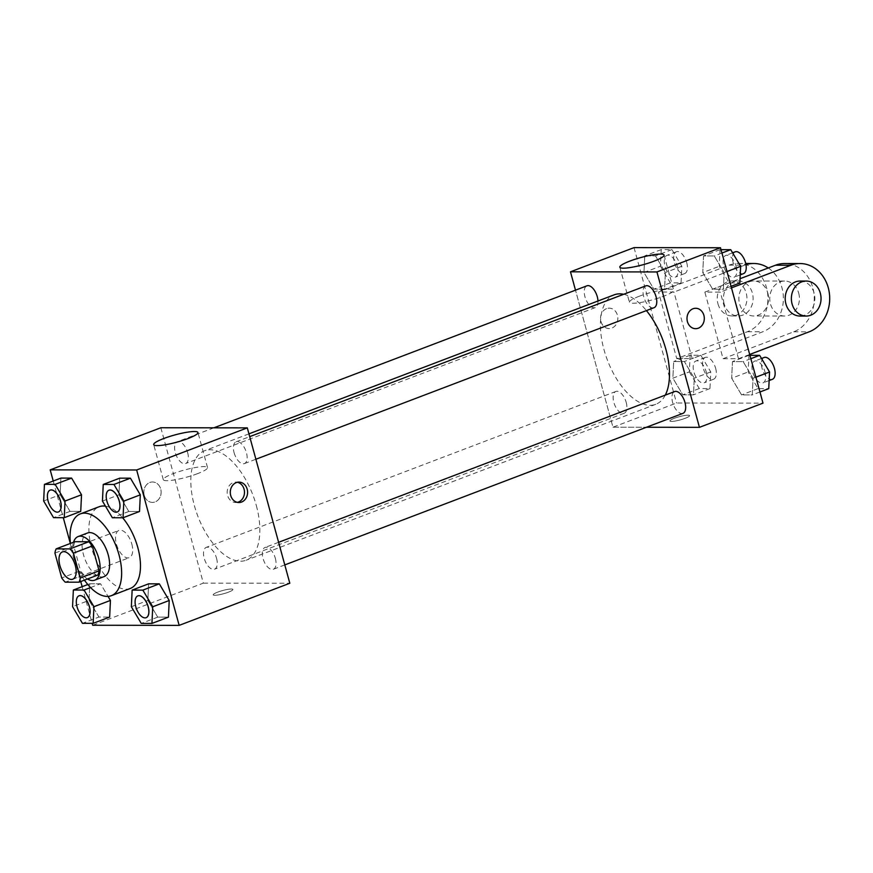 <?xml version="1.0" encoding="UTF-8"?>
<svg xmlns="http://www.w3.org/2000/svg" width="873" height="873" viewBox="0 0 873 873"><rect width="100%" height="100%" fill="white"/><g stroke="black" fill="none" stroke-linecap="round" stroke-linejoin="round"><path stroke-width="0.65" stroke-dasharray="4.37 3.27" d="M131.812 544.043A14.579 7.344 69.2 0 1 129.28 557.661A14.579 7.344 69.2 0 1 117.233 546.651A14.579 7.344 69.2 0 1 118.903 530.413A14.579 7.344 69.2 0 1 131.812 544.043M97.896 575.034L84.059 575.012L65.235 582.182M84.059 575.012A21.836 11 69.2 0 1 80.567 570.789L61.732 577.959M74.958 541.707A21.836 11 69.2 0 0 73.758 545.931L80.567 570.789M73.518 542.264A23.331 11.753 -110.8 0 0 87.496 578.985M104.138 576.584A23.331 11.753 69.2 0 1 101.912 576.988A23.331 11.753 69.2 0 1 84.124 556.876A23.331 11.753 69.2 0 1 87.54 532.988M73.758 545.931L54.934 553.1M84.441 580.152A43.737 22.032 69.2 0 1 70.462 543.421M130.241 588.489A43.737 22.032 69.2 0 1 94.088 555.457A43.737 22.032 69.2 0 1 99.118 506.744M105.469 506.176A43.737 22.032 69.2 0 1 122.624 517.754M90.552 587.562L100.526 583.764L108.023 596.379L100.526 583.764L89.832 583.753L89.035 600.395L98.944 617.047L109.638 617.069L98.944 617.047L82.455 623.322M43.65 501.004L60.128 494.729L60.924 478.088L60.128 494.729L70.036 511.382L80.731 511.403L70.036 511.382L53.548 517.656M53.242 481.012L63.271 517.667M70.331 543.475L80.742 581.56M82.149 586.678L92.178 623.333M131.354 606.746L147.832 600.471L148.628 583.83L147.832 600.471L157.729 617.135L168.434 617.146L157.729 617.135L141.251 623.409M102.447 501.08L118.924 494.816L119.721 478.175L118.924 494.816L128.822 511.469L139.527 511.48L128.822 511.469L112.344 517.744M160.839 427.748L203.344 583.131L92.702 625.254M203.344 583.131L289.814 583.251M228.442 592.167A10.203 1.67 -15.3 0 0 232.884 589.461A10.203 1.67 -15.3 0 0 222.593 590.552A10.203 1.67 -15.3 0 0 213.198 594.851A10.203 1.67 -15.3 0 0 218.545 594.884A10.203 1.67 -15.3 0 0 228.442 592.167A10.203 1.67 -15.3 0 0 232.873 589.45A10.203 1.67 -15.3 0 0 222.593 590.541A10.203 1.67 -15.3 0 0 213.187 594.84A10.203 1.67 -15.3 0 0 218.545 594.873A10.203 1.67 -15.3 0 0 228.442 592.156M256.324 505.543A58.546 29.496 69.2 0 1 246.153 560.226A58.546 29.496 69.2 0 1 197.767 515.987A58.546 29.496 69.2 0 1 204.5 450.784A58.546 29.496 69.2 0 1 256.324 505.543M187.651 452.64A11.665 5.871 69.2 0 1 185.622 463.53A11.665 5.871 69.2 0 1 175.986 454.713A11.665 5.871 69.2 0 1 177.328 441.727A11.665 5.871 69.2 0 1 187.651 452.64M216.559 558.294A11.665 5.871 69.2 0 1 214.529 569.196A11.665 5.871 69.2 0 1 204.893 560.379A11.665 5.871 69.2 0 1 206.235 547.393A11.665 5.871 69.2 0 1 216.559 558.294M275.355 558.382A11.665 5.871 69.2 0 1 273.325 569.272A11.665 5.871 69.2 0 1 263.679 560.466A11.665 5.871 69.2 0 1 265.021 547.469A11.665 5.871 69.2 0 1 275.355 558.382M234.095 452.705A11.665 5.871 -110.8 0 0 244.418 463.607A11.665 5.871 -110.8 0 0 245.76 450.621A11.665 5.871 -110.8 0 0 236.114 441.814A11.665 5.871 -110.8 0 0 234.095 452.705M144.241 495.34A10.203 8.654 90.1 0 0 152.459 502.411A10.203 8.654 90.1 0 0 161.134 492.219A10.203 8.654 90.1 0 0 152.491 481.994A10.203 8.654 90.1 0 0 144.241 495.34A10.203 8.654 90.1 0 0 152.469 502.411A10.203 8.654 90.1 0 0 161.145 492.219A10.203 8.654 90.1 0 0 152.502 481.994A10.203 8.654 90.1 0 0 144.241 495.34M237.369 502.357A10.203 8.654 -89.9 0 1 235.808 502.521A10.203 8.654 -89.9 0 1 227.166 492.307A10.203 8.654 -89.9 0 1 235.841 482.114A10.203 8.654 -89.9 0 1 237.401 482.278M197.56 473.646A22.938 3.743 164.7 0 1 175.331 479.768A22.938 3.743 164.7 0 1 163.295 479.681A22.938 3.743 164.7 0 1 184.421 470.023A22.938 3.743 164.7 0 1 207.534 467.579A22.938 3.743 164.7 0 1 197.56 473.646M665.291 395.12A58.546 29.496 69.2 0 1 655.787 404.297A58.546 29.496 69.2 0 1 607.39 360.069A58.546 29.496 69.2 0 1 614.123 294.856M623.66 294.288A58.546 29.496 69.2 0 1 646.413 310.592M645.747 285.886A11.665 5.871 -110.8 0 0 643.728 296.776A11.665 5.871 -110.8 0 0 654.052 307.689M626.192 402.377A11.665 5.871 69.2 0 1 624.162 413.267A11.665 5.871 69.2 0 1 614.516 404.461A11.665 5.871 69.2 0 1 615.858 391.464A11.665 5.871 69.2 0 1 626.192 402.377M682.959 413.355A11.665 5.871 69.2 0 1 673.312 404.537A11.665 5.871 69.2 0 1 674.654 391.551M597.972 300.999A11.665 5.871 69.2 0 1 595.255 307.602A11.665 5.871 69.2 0 1 585.619 298.795A11.665 5.871 69.2 0 1 586.951 285.809M612.977 427.213L646.424 427.257L612.977 427.213L575.493 290.174L612.977 427.213L676.542 403.02L763.002 403.14M117.255 512.014A11.665 5.871 69.2 0 1 107.652 503.186A11.665 5.871 69.2 0 1 108.95 490.211M118.924 494.816L128.822 511.469M58.458 511.927A11.665 5.871 69.2 0 1 48.855 503.11A11.665 5.871 69.2 0 1 50.165 490.135M60.128 494.729L70.036 511.382M146.162 617.68A11.665 5.871 69.2 0 1 136.559 608.852A11.665 5.871 69.2 0 1 137.858 595.877M147.832 600.471L157.729 617.135M87.365 617.593A11.665 5.871 69.2 0 1 77.762 608.776A11.665 5.871 69.2 0 1 79.061 595.79M100.526 583.764L89.832 583.753L89.035 600.395L72.557 606.67M89.035 600.395L98.944 617.047M89.832 583.753L87.791 584.528M721.022 249.667L720.039 249.667L719.243 266.309L729.151 282.961L739.846 282.972M736.114 266.33A11.665 5.871 69.2 0 1 734.095 277.221A11.665 5.871 69.2 0 1 724.448 268.404A11.665 5.871 69.2 0 1 725.79 255.418A11.665 5.871 69.2 0 1 736.114 266.33M702.765 272.572L712.674 289.236L723.368 289.247L724.164 272.605L714.256 255.953L703.562 255.931L702.765 272.572L712.674 289.236L723.368 289.247L724.164 272.605L714.256 255.953L703.562 255.931L702.765 272.572L719.243 266.309M729.151 282.961L712.674 289.236M731.05 286.322L723.368 289.247M727.002 271.525L724.164 272.605M721.938 253.028L714.256 255.953M720.039 249.667L703.562 255.931M743.512 273.631A11.665 5.871 69.2 0 1 733.866 264.825A11.665 5.871 69.2 0 1 735.208 251.839M660.446 266.221L670.355 282.874L681.049 282.896L681.846 266.254L671.937 249.591L661.243 249.58L660.446 266.221L643.968 272.496L653.877 289.149L664.571 289.17L665.368 272.529L655.459 255.865L644.765 255.854L643.968 272.496L653.877 289.149L664.571 289.17L665.368 272.529L655.459 255.865L644.765 255.854L643.968 272.496M677.328 266.243A11.665 5.871 69.2 0 1 675.298 277.134A11.665 5.871 69.2 0 1 665.663 268.327A11.665 5.871 69.2 0 1 666.994 255.342A11.665 5.871 69.2 0 1 677.328 266.243M670.355 282.874L653.877 289.149M681.049 282.896L664.571 289.17M681.846 266.254L665.368 272.529M671.937 249.591L655.459 255.865M661.243 249.58L644.765 255.854M686.745 262.664A11.665 5.871 69.2 0 1 684.716 273.555A11.665 5.871 69.2 0 1 675.069 264.737A11.665 5.871 69.2 0 1 676.411 251.751A11.665 5.871 69.2 0 1 686.745 262.664M749.929 355.333L748.947 355.322L748.15 371.963L758.059 388.627L768.753 388.638M765.021 371.985A11.665 5.871 69.2 0 1 763.002 382.887A11.665 5.871 69.2 0 1 753.355 374.07A11.665 5.871 69.2 0 1 754.698 361.084A11.665 5.871 69.2 0 1 765.021 371.985M731.672 378.238L741.57 394.891L752.275 394.912L753.061 378.271L743.163 361.618L732.469 361.597L731.672 378.238L741.57 394.891L752.275 394.912L753.061 378.271L743.163 361.618L732.469 361.597L731.672 378.238L748.15 371.963M758.059 388.627L741.57 394.891M759.957 391.988L752.275 394.912M755.909 377.191L753.061 378.271M750.845 358.694L743.163 361.618M748.947 355.322L732.469 361.597M772.419 379.297A11.665 5.871 69.2 0 1 762.773 370.49A11.665 5.871 69.2 0 1 764.115 357.494M689.354 371.887L699.262 388.54L709.956 388.561L710.753 371.92L700.844 355.256L690.15 355.246L689.354 371.887L672.876 378.162L682.784 394.814L693.478 394.825L694.275 378.184L684.367 361.531L673.672 361.52L672.876 378.162L682.784 394.814L693.478 394.825L694.275 378.184L684.367 361.531L673.672 361.52L672.876 378.162M706.224 371.909A11.665 5.871 69.2 0 1 704.205 382.8A11.665 5.871 69.2 0 1 694.559 373.993A11.665 5.871 69.2 0 1 695.901 360.996A11.665 5.871 69.2 0 1 706.224 371.909M699.262 388.54L682.784 394.814M709.956 388.561L693.478 394.825M710.753 371.92L694.275 378.184M700.844 355.256L684.367 361.531M690.15 355.246L673.672 361.52M715.642 368.319A11.665 5.871 69.2 0 1 713.623 379.22A11.665 5.871 69.2 0 1 703.976 370.403A11.665 5.871 69.2 0 1 705.319 357.417A11.665 5.871 69.2 0 1 715.642 368.319M695.672 308.278L695.661 308.278A10.203 8.654 90.1 0 0 695.661 308.278A10.203 8.654 90.1 0 0 686.996 318.47A10.203 8.654 90.1 0 0 695.639 328.685L695.639 328.685M639.396 296.187A22.938 3.743 -15.3 0 0 629.422 302.254A22.938 3.743 -15.3 0 0 652.535 299.821A22.938 3.743 -15.3 0 0 673.672 290.152A22.938 3.743 -15.3 0 0 661.636 290.065A22.938 3.743 -15.3 0 0 639.396 296.187M606.539 308.649A10.203 8.654 90.1 0 0 600.635 319.944A10.203 8.654 90.1 0 0 609.179 328.564A10.203 8.654 90.1 0 0 617.855 318.372A10.203 8.654 90.1 0 0 609.212 308.147A10.203 8.654 90.1 0 0 606.539 308.649A10.203 8.654 -89.9 0 1 609.212 308.147A10.203 8.654 -89.9 0 1 617.855 318.372A10.203 8.654 -89.9 0 1 609.179 328.564A10.203 8.654 -89.9 0 1 600.646 319.944A10.203 8.654 -89.9 0 1 606.539 308.649M634.038 247.626L676.542 403.02M687.989 415.177A10.203 1.67 -15.3 0 0 676.717 417.469A10.203 1.67 -15.3 0 0 669.907 421.004A10.203 1.67 -15.3 0 0 680.187 419.913A10.203 1.67 -15.3 0 0 689.594 415.613A10.203 1.67 -15.3 0 0 687.989 415.177A10.203 1.67 164.7 0 1 689.594 415.603A10.203 1.67 164.7 0 1 680.187 419.913A10.203 1.67 164.7 0 1 669.907 420.993A10.203 1.67 164.7 0 1 676.717 417.458A10.203 1.67 164.7 0 1 687.989 415.166M676.75 358.639L692.191 358.661L673.967 292.062L658.526 292.04L729.151 265.163A34.985 29.682 -89.9 0 1 738.318 263.46A34.985 29.682 -89.9 0 1 767.596 293.033A34.985 29.682 -89.9 0 1 747.375 331.751L676.75 358.639L658.526 292.04M749.689 354.471L738.503 358.727L723.062 358.705L704.849 292.106L720.29 292.128L731.476 287.872M738.503 358.727L720.29 292.128M798.708 293.142A17.493 14.841 -89.9 0 1 784.554 316.015A17.493 14.841 -89.9 0 1 769.746 298.501A17.493 14.841 -89.9 0 1 784.609 281.03A17.493 14.841 -89.9 0 1 798.708 293.142M723.062 358.705L793.688 331.816A34.985 29.682 90.1 0 0 813.909 293.099A34.985 29.682 90.1 0 0 784.631 263.526M704.849 292.106L740.053 278.705M767.825 293.099A17.493 14.841 -89.9 0 1 753.683 315.971A17.493 14.841 -89.9 0 1 738.864 298.457A17.493 14.841 -89.9 0 1 753.726 280.986A17.493 14.841 -89.9 0 1 767.825 293.099M729.151 265.163L744.593 265.185L673.967 292.062M768.251 267.967A34.985 29.682 -89.9 0 1 783.234 301.96A34.985 29.682 -89.9 0 1 762.816 331.773L692.191 358.661M744.593 265.185A34.985 29.682 -89.9 0 1 745.968 264.694M800.05 281.051A17.493 14.841 -89.9 0 1 814.149 293.164A17.493 14.841 -89.9 0 1 799.995 316.037M724.143 303.837A17.493 14.841 -89.9 0 1 738.285 280.964A17.493 14.841 -89.9 0 1 753.104 298.479A17.493 14.841 -89.9 0 1 738.242 315.95A17.493 14.841 -89.9 0 1 724.143 303.837M717.966 303.826A17.493 14.841 90.1 0 0 732.065 315.939A17.493 14.841 90.1 0 0 746.928 298.468A17.493 14.841 90.1 0 0 732.109 280.953A17.493 14.841 90.1 0 0 717.966 303.826M793.688 331.816L809.129 331.838M747.375 331.751L762.816 331.773M72.775 579.17L129.28 557.661M62.409 551.911L118.903 530.413M235.808 502.521L238.929 502.532M235.841 482.114L238.951 482.114M207.534 467.579L197.942 432.506M163.295 479.681L153.692 444.608M248.936 433.859L204.5 450.784M655.787 404.297L246.153 560.226M244.418 463.607L255.887 459.242M236.114 441.814L249.7 436.642M615.858 391.464L206.235 547.393M624.162 413.267L214.529 569.196M278.607 542.308L265.021 547.469M284.794 564.907L273.325 569.272M213.863 427.825L177.328 441.727M595.255 307.602L185.622 463.53M732.611 252.821L725.79 255.418M740.228 274.886L734.095 277.221M676.411 251.751L666.994 255.342M684.716 273.555L675.298 277.134M761.518 358.487L754.698 361.084M769.135 380.541L763.002 382.887M705.319 357.417L695.901 360.996M713.623 379.22L704.205 382.8M619.83 267.182L629.422 302.254M664.069 255.08L673.672 290.152M784.609 281.03L753.726 280.986M784.554 316.015L753.683 315.971M732.065 315.939L738.242 315.95M732.109 280.953L738.285 280.964M738.318 263.46L745.717 263.471"/><path stroke-width="1.31" d="M75.307 565.551A14.579 7.344 69.2 0 1 72.775 579.17A14.579 7.344 69.2 0 1 60.728 568.148A14.579 7.344 69.2 0 1 62.409 551.911A14.579 7.344 69.2 0 1 75.307 565.551M69.96 548.899L56.123 548.877A21.836 11 69.2 0 0 54.934 553.1L61.732 577.959A21.836 11 69.2 0 0 65.235 582.182L79.061 582.193A21.836 11 69.2 0 0 80.261 577.981L73.452 553.122A21.836 11 69.2 0 0 69.96 548.899L88.784 541.729L74.958 541.707L56.123 548.877M80.261 577.981L99.085 570.811A21.836 11 69.2 0 1 97.896 575.034L79.061 582.193M99.085 570.811L92.287 545.952L73.452 553.122M88.784 541.729A21.836 11 69.2 0 1 92.287 545.952M87.496 578.985A23.331 11.753 -110.8 0 0 92.494 580.567A23.331 11.753 -110.8 0 0 94.721 580.174A23.331 11.753 -110.8 0 0 97.405 554.191A23.331 11.753 -110.8 0 0 78.123 536.568A23.331 11.753 -110.8 0 0 73.518 542.264M78.123 536.568L87.54 532.988A23.331 11.753 69.2 0 1 108.197 554.802A23.331 11.753 69.2 0 1 104.138 576.584L94.721 580.174M70.462 543.421A43.737 22.032 69.2 0 1 80.283 513.913A43.737 22.032 69.2 0 1 119.001 554.824A43.737 22.032 69.2 0 1 111.406 595.659A43.737 22.032 69.2 0 1 84.441 580.152M122.624 517.754A43.737 22.032 69.2 0 1 137.836 547.655A43.737 22.032 69.2 0 1 130.241 588.489L111.406 595.659M80.283 513.913L99.118 506.744A43.737 22.032 69.2 0 1 105.469 506.176M93.16 623.333L109.638 617.069L110.435 600.428L108.023 596.379L110.435 600.428L93.946 606.691L84.048 590.039L73.354 590.028L72.557 606.67L82.455 623.322L93.16 623.333L93.946 606.691M64.253 517.678L80.731 511.403L81.527 494.762L71.619 478.109L60.924 478.088L44.447 484.362L43.65 501.004L53.548 517.656L64.253 517.678L65.038 501.037L55.141 484.373L44.447 484.362M92.178 623.333L92.702 625.254L179.161 625.374L136.657 469.98L50.187 469.86L53.242 481.012M63.271 517.667L70.331 543.475M80.742 581.56L82.149 586.678M151.946 623.42L168.434 617.146L169.22 600.504L159.323 583.851L148.628 583.83L132.139 590.104L131.354 606.746L141.251 623.409L151.946 623.42L152.742 606.779L142.845 590.126L132.139 590.104M123.049 517.754L139.527 511.48L140.313 494.838L130.415 478.186L119.721 478.175L103.243 484.439L102.447 501.08L112.344 517.744L123.049 517.754L123.835 501.113L113.937 484.46L103.243 484.439M50.187 469.86L160.839 427.748L247.299 427.868L289.814 583.251L179.161 625.374M247.299 427.868L136.657 469.98M187.968 438.573A22.938 3.743 164.7 0 1 165.739 444.695A22.938 3.743 164.7 0 1 153.692 444.608A22.938 3.743 164.7 0 1 174.829 434.95A22.938 3.743 164.7 0 1 197.942 432.506A22.938 3.743 164.7 0 1 187.968 438.573M247.179 489.186A10.203 8.654 -89.9 0 1 238.929 502.532A10.203 8.654 -89.9 0 1 230.286 492.307A10.203 8.654 -89.9 0 1 238.951 482.114A10.203 8.654 -89.9 0 1 247.179 489.186M237.401 482.278A10.203 8.654 -89.9 0 1 244.069 489.186A10.203 8.654 -89.9 0 1 237.369 502.357M646.413 310.592A58.546 29.496 69.2 0 1 665.957 349.626A58.546 29.496 69.2 0 1 665.291 395.12M248.936 433.859L614.123 294.856A58.546 29.496 69.2 0 1 623.66 294.288M255.887 459.242L654.052 307.689A11.665 5.871 -110.8 0 0 655.394 294.692A11.665 5.871 -110.8 0 0 645.747 285.886L249.7 436.642M278.607 542.308L674.654 391.551A11.665 5.871 69.2 0 1 684.978 402.464A11.665 5.871 69.2 0 1 682.959 413.355L284.794 564.907M213.863 427.825L586.951 285.809A11.665 5.871 69.2 0 1 597.285 296.711A11.665 5.871 69.2 0 1 597.972 300.999M720.498 247.746L763.002 403.14L699.437 427.334L646.424 427.257L699.437 427.334L656.933 271.94L570.473 271.819L575.493 290.174L570.473 271.819L634.038 247.626L720.498 247.746L656.933 271.94L570.473 271.819M108.95 490.211A11.665 5.871 69.2 0 1 108.994 490.2A11.665 5.871 69.2 0 1 119.317 501.113A11.665 5.871 69.2 0 1 117.288 512.004A11.665 5.871 69.2 0 1 117.255 512.014M139.527 511.48L140.313 494.838L123.835 501.113M140.313 494.838L130.415 478.186L113.937 484.46M130.415 478.186L119.721 478.175M119.241 501.135A11.665 5.871 69.2 0 1 117.211 512.025A11.665 5.871 69.2 0 1 107.575 503.219A11.665 5.871 69.2 0 1 108.918 490.233A11.665 5.871 69.2 0 1 119.241 501.135M50.198 490.113L50.121 490.146A11.665 5.871 69.2 0 1 60.444 501.058A11.665 5.871 69.2 0 1 58.426 511.949A11.665 5.871 69.2 0 1 48.779 503.132A11.665 5.871 69.2 0 1 50.121 490.146A11.665 5.871 69.2 0 1 50.198 490.113A11.665 5.871 69.2 0 1 60.521 501.026A11.665 5.871 69.2 0 1 58.491 511.916A11.665 5.871 69.2 0 1 58.458 511.927M80.731 511.403L81.527 494.762L65.038 501.037M81.527 494.762L71.619 478.109L55.141 484.373M71.619 478.109L60.924 478.088M137.825 595.888A11.665 5.871 69.2 0 1 148.148 606.8A11.665 5.871 69.2 0 1 146.118 617.691A11.665 5.871 69.2 0 1 136.483 608.885A11.665 5.871 69.2 0 1 137.825 595.888L137.901 595.866A11.665 5.871 69.2 0 1 137.901 595.866A11.665 5.871 69.2 0 1 148.224 606.768A11.665 5.871 69.2 0 1 146.195 617.658A11.665 5.871 69.2 0 1 146.162 617.68M168.434 617.146L169.22 600.504L152.742 606.779M169.22 600.504L159.323 583.851L142.845 590.126M159.323 583.851L148.628 583.83M79.061 595.79A11.665 5.871 69.2 0 1 79.105 595.779A11.665 5.871 69.2 0 1 89.428 606.691A11.665 5.871 69.2 0 1 87.398 617.582A11.665 5.871 69.2 0 1 87.365 617.593M109.638 617.069L110.435 600.428M90.552 587.562L84.048 590.039M87.791 584.528L73.354 590.028M89.352 606.713A11.665 5.871 69.2 0 1 87.322 617.615A11.665 5.871 69.2 0 1 77.686 608.797A11.665 5.871 69.2 0 1 79.028 595.812A11.665 5.871 69.2 0 1 89.352 606.713M731.05 286.322L739.846 282.972L740.642 266.33L730.734 249.678L721.022 249.667M740.642 266.33L727.002 271.525M730.734 249.678L721.938 253.028M732.611 252.821L735.208 251.839A11.665 5.871 69.2 0 1 745.531 262.74A11.665 5.871 69.2 0 1 743.512 273.631L740.228 274.886M759.957 391.988L768.753 388.638L769.55 371.996L759.641 355.344L749.929 355.333M769.55 371.996L755.909 377.191M759.641 355.344L750.845 358.694M761.518 358.487L764.115 357.494A11.665 5.871 69.2 0 1 774.438 368.406A11.665 5.871 69.2 0 1 772.419 379.297L769.135 380.541M698.313 328.193A10.203 8.654 90.1 0 0 704.205 316.899A10.203 8.654 90.1 0 0 695.672 308.278A10.203 8.654 -89.9 0 1 704.205 316.899A10.203 8.654 -89.9 0 1 698.313 328.193A10.203 8.654 -89.9 0 1 695.639 328.685A10.203 8.654 90.1 0 0 698.313 328.193M695.639 328.685A10.203 8.654 -89.9 0 1 686.996 318.47A10.203 8.654 -89.9 0 1 695.672 308.278M699.437 427.334L656.933 271.94M629.804 261.114A22.938 3.743 164.7 0 1 652.033 254.992A22.938 3.743 164.7 0 1 664.069 255.08A22.938 3.743 164.7 0 1 642.943 264.748A22.938 3.743 164.7 0 1 619.83 267.182A22.938 3.743 164.7 0 1 629.804 261.114M740.053 278.705L775.475 265.228L790.916 265.25A34.985 29.682 -89.9 0 1 800.072 263.548A34.985 29.682 -89.9 0 1 829.35 293.121A34.985 29.682 -89.9 0 1 809.129 331.838L749.689 354.471M800.072 263.548L784.631 263.526A34.985 29.682 90.1 0 0 775.475 265.228M745.968 264.694A34.985 29.682 -89.9 0 1 753.748 263.482A34.985 29.682 -89.9 0 1 768.251 267.967M806.172 316.048L799.995 316.037A17.493 14.841 -89.9 0 1 785.187 298.522A17.493 14.841 -89.9 0 1 800.05 281.051L806.226 281.051A17.493 14.841 -89.9 0 1 820.325 293.175A17.493 14.841 -89.9 0 1 806.172 316.048A17.493 14.841 -89.9 0 1 791.364 298.533A17.493 14.841 -89.9 0 1 806.226 281.051M731.476 287.872L790.916 265.25M745.717 263.471L753.748 263.482"/></g></svg>
